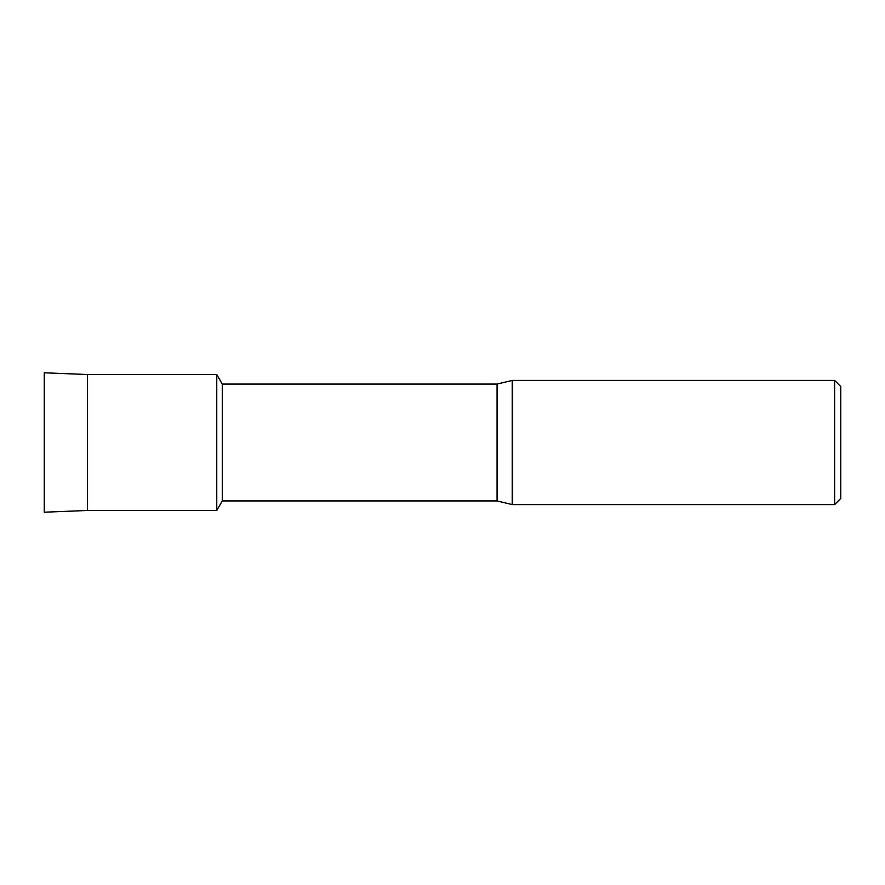 <?xml version="1.0" encoding="UTF-8"?>
<svg xmlns="http://www.w3.org/2000/svg" width="885" height="885" viewBox="0 0 885 885"><rect width="100%" height="100%" fill="white"/><g stroke="black" fill="none" stroke-linecap="round" stroke-linejoin="round"><path stroke-width="1.33" d="M44.25 512.205L44.25 372.795L87.438 374.521L216.759 374.521L222.279 384.079L497.06 384.079L512.238 380.406L834.632 380.406L840.75 386.524L840.75 498.476L834.632 504.594L512.238 504.594L497.06 500.921L222.279 500.921L216.759 510.479L216.759 374.521L216.759 510.479L87.438 510.479L44.25 512.205L44.25 372.795M222.279 500.921L222.279 384.079M497.06 500.921L497.06 384.079M512.238 504.594L512.238 380.406M834.632 504.594L834.632 380.406M87.438 510.479L87.438 374.521"/></g></svg>

